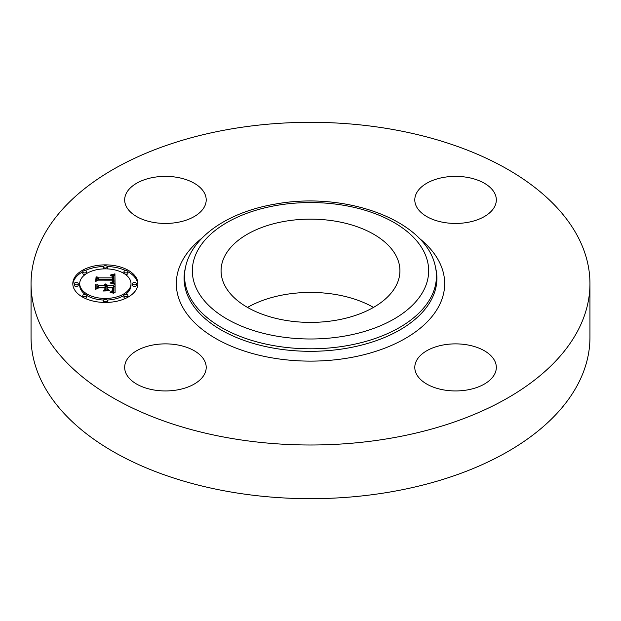 <?xml version="1.0" encoding="UTF-8"?>
<svg xmlns="http://www.w3.org/2000/svg" width="621" height="621" viewBox="0 0 621 621"><rect width="100%" height="100%" fill="white"/><g stroke="black" fill="none" stroke-linecap="round" stroke-linejoin="round"><path stroke-width="0.93" d="M204.557 360.778A40.769 23.536 180 0 1 206.203 367.407A40.769 23.536 180 0 1 171.233 390.702A40.769 23.536 180 0 1 126.319 374.036A40.769 23.536 180 0 1 124.674 367.407A40.769 23.536 180 0 1 159.644 344.112A40.769 23.536 180 0 1 204.557 360.778M589.95 283.657L589.95 337.343A279.45 161.336 180 0 1 389.173 492.158A279.45 161.336 180 0 1 31.05 337.343L31.05 283.657A279.45 161.336 180 0 1 231.827 128.842A279.45 161.336 180 0 1 589.95 283.657A279.45 161.336 180 0 1 389.173 438.473A279.45 161.336 180 0 1 31.05 283.657M285.326 221.231A89.424 51.628 180 0 1 399.924 270.772A89.424 51.628 180 0 1 335.674 320.312A89.424 51.628 180 0 1 221.076 270.772A89.424 51.628 180 0 1 285.326 221.231M247.5 307.411A89.424 51.628 180 0 1 285.326 294.517A89.424 51.628 180 0 1 373.5 307.411M444.085 344.826A40.769 23.536 180 0 1 496.326 367.407A40.769 23.536 180 0 1 467.039 389.988A40.769 23.536 180 0 1 414.797 367.407A40.769 23.536 180 0 1 444.085 344.826M416.443 206.529A40.769 23.536 180 0 1 414.797 199.908A40.769 23.536 180 0 1 449.767 176.605A40.769 23.536 180 0 1 494.681 193.278A40.769 23.536 180 0 1 496.326 199.908A40.769 23.536 180 0 1 461.356 223.203A40.769 23.536 180 0 1 416.443 206.529M176.915 222.489A40.769 23.536 180 0 1 124.674 199.908A40.769 23.536 180 0 1 153.961 177.319A40.769 23.536 180 0 1 206.203 199.908A40.769 23.536 180 0 1 176.915 222.489M105.353 302.45A32.548 18.793 180 0 1 72.804 283.657A32.548 18.793 180 0 1 105.353 264.864A32.548 18.793 180 0 1 137.901 283.657A32.548 18.793 180 0 1 105.353 302.45M105.353 298.46A25.647 14.803 180 0 1 79.705 283.657A25.647 14.803 180 0 1 105.353 268.854A25.647 14.803 180 0 1 130.992 283.657A25.647 14.803 180 0 1 105.353 298.46M114.885 283.603L110.779 282.47L113.464 281.476L113.806 279.59L98.39 279.489L96.837 280.459L96.837 276.71L98.506 277.859L112.657 277.859L112.385 276.329L110.391 275.452L112.51 276.019L113.022 277.766L113.721 277.859L113.332 275.74L110.538 275.018L114.947 273.822L114.885 283.603M113.922 284.069L110.041 282.99L113.922 284.069M112.106 281.856L112.649 280.156L98.343 280.149L95.673 281.453L96.053 277.067L96.053 281.002L98.234 279.9L113.053 279.9L112.89 281.406L112.106 281.95M115.087 292.941L110.817 291.598L113.527 290.279L113.907 287.166L107.247 287.166L107.247 287.67L113.123 287.67L112.944 290.131L111.671 291.086L112.665 289.999L112.743 287.872L107.247 287.872L107.247 289.114L109.653 290.426L103.691 290.426L106.059 289.052L106.059 287.166L98.886 287.166L97.039 288.222L97.039 284.185L98.886 285.528L105.003 285.528L104.475 284.263L105.384 285.528L106.059 285.528L105.228 283.898L106.657 284.488L107.247 285.528L113.255 285.528L115.087 284.418L115.087 292.941L115.087 286.025L113.255 287.135L107.247 287.135L106.082 285.769M113.752 293.337L109.87 292.087L112.285 292.444L113.752 293.337M103.008 291.032L109.374 290.814L103.008 291.032M104.864 287.872L98.77 287.872L95.673 289.324L95.673 284.565L96.053 284.364L96.053 288.858L98.599 287.67L105.244 287.67L104.864 289.557L104.864 287.872M134.446 284.798A1.972 1.141 180 0 1 132.475 283.657A1.972 1.141 180 0 1 134.446 282.516A1.972 1.141 180 0 1 136.418 283.657A1.972 1.141 180 0 1 134.446 284.798M105.353 301.596A1.972 1.141 180 0 1 103.381 300.455A1.972 1.141 180 0 1 105.353 299.314A1.972 1.141 180 0 1 107.324 300.455A1.972 1.141 180 0 1 105.353 301.596M125.923 296.675A1.972 1.141 180 0 1 123.952 295.534A1.972 1.141 180 0 1 125.923 294.393A1.972 1.141 180 0 1 127.895 295.534A1.972 1.141 180 0 1 125.923 296.675M76.259 284.798A1.972 1.141 180 0 1 74.279 283.657A1.972 1.141 180 0 1 76.259 282.516A1.972 1.141 180 0 1 78.23 283.657A1.972 1.141 180 0 1 76.259 284.798M84.774 296.675A1.972 1.141 180 0 1 82.803 295.534A1.972 1.141 180 0 1 84.774 294.393A1.972 1.141 180 0 1 86.746 295.534A1.972 1.141 180 0 1 84.774 296.675M105.353 265.718A1.972 1.141 180 0 1 107.324 266.859A1.972 1.141 180 0 1 105.353 268A1.972 1.141 180 0 1 103.381 266.859A1.972 1.141 180 0 1 105.353 265.718M125.923 270.64A1.972 1.141 180 0 1 127.895 271.781A1.972 1.141 180 0 1 125.923 272.914A1.972 1.141 180 0 1 123.952 271.781A1.972 1.141 180 0 1 125.923 270.64M84.774 270.64A1.972 1.141 180 0 1 86.746 271.781A1.972 1.141 180 0 1 84.774 272.914A1.972 1.141 180 0 1 82.803 271.781A1.972 1.141 180 0 1 84.774 270.64M105.003 286.25L105.384 287.135L106.059 287.135L106.082 285.28M97.039 288.222L97.039 285.8L98.886 287.135L105.003 287.135L105.003 285.528M112.812 289.277L113.138 287.911M113.891 289.083L113.907 287.166M113.232 292.212L113.845 291.039L113.891 287.469M113.255 285.528L113.255 287.135M107.247 285.528L107.247 287.135M107.2 285.287L107.2 286.894M107.115 285.062L107.115 286.669M106.998 284.853L106.998 286.46M106.843 284.666L106.843 286.273M106.657 284.488L106.657 286.102M106.439 284.34L106.439 285.947M106.191 284.201L106.191 285.815M105.904 284.084L105.904 284.69M106.075 285.404L106.075 287.018M106.059 285.528L106.059 287.135M105.384 285.528L105.384 287.135M105.376 285.373L105.376 286.98M105.353 285.225L105.353 286.832M105.306 285.078L105.306 286.692M105.244 284.946L105.244 286.553M105.159 284.814L105.159 286.428M105.058 284.69L105.058 286.304M104.941 284.573L104.941 285.194M104.802 284.465L104.802 284.946M104.646 284.364L104.646 284.767M98.886 285.528L98.886 287.135M106.059 289.052L106.059 290.426M107.247 289.114L107.247 290.426M112.774 289.456L112.774 290.387M112.75 289.611L112.75 290.411M112.727 289.751L112.727 290.442M112.696 289.883L112.696 290.481M112.665 289.999L112.665 290.519M112.58 290.209L112.58 290.605M113.169 288.323L113.169 289.316M113.154 288.113L113.154 289.394M113.123 287.67L113.123 289.277M113.884 288.982L113.884 290.589M113.868 289.207L113.868 290.822M113.845 289.425L113.845 291.039M113.798 289.627L113.798 291.233M113.752 289.813L113.752 291.42M113.69 289.984L113.69 291.591M113.612 290.139L113.612 291.754M113.527 290.279L113.527 291.893M113.433 290.411L113.433 292.017M113.325 290.519L113.325 292.134M113.193 290.628L113.193 292.196M113.045 290.737L113.045 292.149M112.859 290.845L112.859 292.095M112.649 290.946L112.649 292.041M112.417 291.055L112.417 291.979M112.153 291.164L112.153 291.909M111.858 291.272L111.858 291.839M113.441 275.864L114.947 275.437L115.064 283.657M113.022 277.766L113.022 279.38L113.721 279.466L113.806 277.059M112.673 277.781L113.022 278.635M96.837 280.459L96.837 278.317L98.506 279.466L112.657 279.466L112.673 277.276M113.426 283.122L113.868 280.327M114.947 273.822L114.947 275.437M114.466 273.97L114.466 275.577M113.992 274.102L113.992 275.716M113.527 274.234L113.527 275.84M113.069 274.35L113.069 275.538M112.626 274.466L112.626 275.328M112.191 274.575L112.191 275.196M111.764 274.668L111.764 275.119M113.806 277.214L113.806 278.821M113.79 277.37L113.79 278.976M113.775 277.525L113.775 279.139M113.752 277.688L113.752 279.303M113.721 277.859L113.721 279.466M113.03 277.09L113.03 277.502M113.014 276.919L113.014 278.534M112.983 276.756L112.983 278.371M112.937 276.609L112.937 278.216M112.875 276.469L112.875 278.084M112.805 276.337L112.805 277.952M112.719 276.221L112.719 277.835M112.618 276.112L112.618 276.826M112.51 276.019L112.51 276.524M112.657 277.859L112.657 279.466M98.506 277.859L98.506 279.466M113.86 280.506L113.86 282.113M113.837 280.669L113.837 282.283M113.806 280.832L113.806 282.439M113.767 280.979L113.767 282.586M113.705 281.119L113.705 282.726M113.643 281.243L113.643 282.858M113.558 281.367L113.558 282.974M113.464 281.476L113.464 283.091M113.356 281.577L113.356 283.106M113.239 281.67L113.239 283.067M113.107 281.755L113.107 283.021M112.952 281.841L112.952 282.974M112.774 281.918L112.774 282.92M112.58 281.988L112.58 282.865M112.362 282.058L112.362 282.811M112.129 282.128L112.129 282.749M111.873 282.19L111.873 282.695M111.601 282.245L111.601 282.633M95.673 281.453L96.053 278.682M113.053 279.9L113.053 280.708M112.657 280.839L112.657 281.67M112.618 280.995L112.618 281.701M112.572 281.15L112.572 281.732M112.51 281.297L112.51 281.771M95.673 289.324L96.053 285.97M137.87 284.465A32.548 18.793 0 0 0 127.895 271.711M125.791 270.64A32.548 18.793 0 0 0 107.231 266.51M103.474 266.51A32.548 18.793 0 0 0 84.914 270.64M82.81 271.711A32.548 18.793 0 0 0 72.836 284.465M79.705 283.657L79.705 285.264A25.647 14.803 0 0 0 85.201 294.424M86.746 295.456A25.647 14.803 0 0 0 103.521 300.036M107.185 300.036A25.647 14.803 0 0 0 123.959 295.456M125.504 294.424A25.647 14.803 0 0 0 130.992 285.264L130.992 283.657M132.475 283.657L132.475 285.264A1.972 1.141 0 0 0 134.446 286.405A1.972 1.141 0 0 0 136.418 285.264L136.418 283.657M103.381 300.455L103.381 302.062A1.972 1.141 0 0 0 103.474 302.419M107.231 302.419A1.972 1.141 0 0 0 107.324 302.062L107.324 300.455M123.952 295.534L123.952 297.149A1.972 1.141 0 0 0 125.791 298.282M127.895 297.211A1.972 1.141 0 0 0 127.895 297.149L127.895 295.534M74.279 283.657L74.279 285.264A1.972 1.141 0 0 0 76.259 286.405A1.972 1.141 0 0 0 78.23 285.264L78.23 283.657M82.803 295.534L82.803 297.149A1.972 1.141 0 0 0 82.81 297.211M84.914 298.282A1.972 1.141 0 0 0 86.746 297.149L86.746 295.534M107.185 268.885A1.972 1.141 0 0 0 107.324 268.466L107.324 266.859M103.381 266.859L103.381 268.466A1.972 1.141 0 0 0 103.521 268.885M125.504 274.505A1.972 1.141 0 0 0 125.923 274.529A1.972 1.141 0 0 0 127.895 273.387L127.895 271.781M123.952 271.781L123.952 273.387A1.972 1.141 0 0 0 123.959 273.465M82.803 271.781L82.803 273.387A1.972 1.141 0 0 0 84.774 274.529A1.972 1.141 0 0 0 85.201 274.505M86.746 273.465A1.972 1.141 0 0 0 86.746 273.387L86.746 271.781M435.445 267.03L435.926 269.235A126.412 72.983 180 0 1 346.091 348.365A126.412 72.983 180 0 1 185.074 269.235L185.555 267.03C192.068 236.034 229.405 211.637 275.918 203.975C345.812 191.159 426.697 220.308 435.445 267.03A125.931 72.704 180 0 1 345.951 345.858A125.931 72.704 180 0 1 185.555 267.03M418.787 237.913A134.183 77.47 180 0 1 348.28 357.991A134.183 77.47 180 0 1 200.692 328.175A134.183 77.47 180 0 1 202.213 237.913M343.762 336.233A118.161 68.217 180 0 1 197.121 289.976A118.161 68.217 180 0 1 277.238 205.31A118.161 68.217 180 0 1 423.879 251.567A118.161 68.217 180 0 1 343.762 336.233M113.177 288.54L113.177 289.138"/></g></svg>

